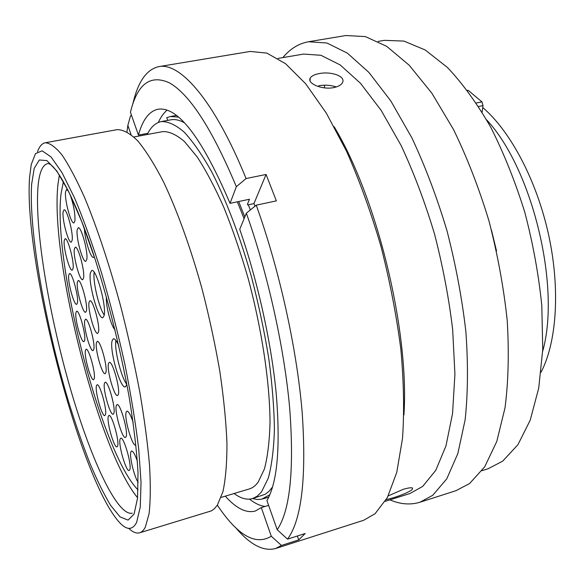 <?xml version="1.0" encoding="UTF-8"?>
<svg xmlns="http://www.w3.org/2000/svg" width="585" height="585" viewBox="0 0 585 585"><rect width="100%" height="100%" fill="white"/><g stroke="black" fill="none" stroke-linecap="round" stroke-linejoin="round"><path stroke-width="0.88" d="M136.634 522.354L140.246 507.093L141.043 482.508L138.74 449.317C135.647 423.365 131.011 394.97 124.839 364.133C117.892 332.733 110.053 302.101 101.322 272.222C92.328 243.755 83.377 218.922 74.463 197.708L61.973 172.582L51.049 156.934L42.135 150.798L35.502 153.628L31.239 164.465L29.542 177.679C23.722 258.373 77.542 471.02 117.285 519.911C125.673 530.303 132.122 531.114 136.634 522.354M37.535 151.683C39.407 146.418 41.966 143.449 45.213 142.777C49.915 142.959 55.517 147.032 62.025 154.996C68.986 165.299 76.511 179.493 84.606 197.584C96.964 227.265 109.68 265.495 121.044 307.666C128.29 336.178 134.543 364.316 139.815 392.082C144.371 418.933 147.61 443.284 149.526 465.134C150.659 485.053 150.506 501.257 149.073 513.747L145.387 526.968C143.771 530.193 141.848 532.138 139.632 532.803C136.444 533.688 132.81 532.218 128.729 528.394M541.03 372.25C556.701 342.539 560.467 289.1 548.591 234.739C536.679 180.392 510.317 130.974 482.735 107.538M250.358 209.935L248.267 204.787M234.095 493.513C240.764 498.464 246.921 500.153 252.566 498.566L265.356 494.201L269.239 491.1L272.61 486.881M244.091 218.68L237.342 201.81M184.465 122.791C179.507 120.042 174.974 119.055 170.871 119.815L161.299 121.57C155.551 122.74 150.85 127.055 147.186 134.506M252.566 498.566L257.246 496.175L261.495 491.919L268.266 478.194C271.733 465.528 273.78 449.353 274.409 429.675C274.131 408.198 272.244 384.425 268.764 358.356C264.376 331.483 258.621 304.354 251.499 276.976C240.033 236.552 226.168 200.129 211.814 172.048C202.256 154.966 193.05 141.665 184.202 132.137C175.727 124.854 168.092 121.336 161.299 121.57M221.167 497.396L249.32 488.95C252.552 487.992 255.477 485.755 258.102 482.252L264.427 468.973C267.637 456.805 269.502 441.346 270.029 422.611C269.861 382.758 261.948 329.604 248.091 278.189C240.749 252.881 232.713 229.386 223.975 207.712C215.053 187.602 206.139 170.703 197.233 157.014L184.502 141.585C176.48 134.696 169.255 131.369 162.813 131.603L133.914 136.978M139.632 532.803L211.361 510.88L214.198 508.906L217.306 505.257L222.929 491.714C225.634 479.115 226.98 462.925 226.958 443.152C226.073 421.529 223.682 397.537 219.799 371.161C215.083 343.951 209.145 316.434 201.971 288.624C190.542 247.543 177.094 210.439 163.478 181.752C154.462 164.29 145.877 150.652 137.724 140.831C129.987 133.3 123.106 129.57 117.088 129.643L45.213 142.777M542.668 351.292C560.986 286.935 532.365 168.707 486.64 119.852M467.364 90.339L468.344 90.463L481.967 101.885L483.005 105.614L478.559 106.492M482.091 112.145L483.005 105.614M167.72 120.393L166.74 117.695L170.396 116.532L178.44 117.08M238.68 201.525L244.808 216.925M269.861 494.727L261.546 499.239L257.173 499.495L252.596 498.559M319.344 73.564C314.416 74.478 311.352 76.043 310.145 78.266C307.081 83.362 321.86 89.98 333.508 87.648C338.364 86.668 341.391 84.905 342.591 82.383C345.728 76.16 330.847 71.187 319.344 73.564M491.488 230.168L496.526 250.972M378.1 41.418L384.418 40.35L403.964 41.089L425.236 50.003L447.459 67.487C462.464 83.333 476.885 103.223 490.698 127.164C503.824 153.109 515.173 181.423 524.745 212.106C532.986 243.462 538.675 274.628 541.805 305.611L542.748 349.34L538.726 388.082L530.207 420.213L517.915 444.717L502.69 461.134L488.131 468.746L482.018 470.684M282.869 57.593C290.109 48.826 298.672 43.539 308.566 41.74L345.867 35.531L365.354 36.592L386.729 46.354L409.229 65.249L431.869 93.205L453.499 129.49C467.064 157.38 478.866 187.778 488.899 220.669C497.601 254.256 503.714 287.549 507.224 320.551C509.125 352.528 508.394 381.617 505.016 407.833L496.782 441.463L484.702 466.823L469.616 483.502L456.051 490.661L420.037 502.208C410.414 505.133 400.381 504.35 389.932 499.861M308.566 41.74L326.986 43.027L347.351 53.125L368.945 72.467L390.831 100.986L411.906 137.921C425.215 166.286 436.885 197.16 446.933 230.541C455.715 264.595 462.033 298.321 465.879 331.695C468.19 364.009 467.941 393.354 465.148 419.73L457.865 453.477L446.801 478.786L432.768 495.283L420.037 502.208M277.992 58.427L303.578 54.076L320.946 55.29L340.156 64.913L360.521 83.319L381.179 110.419L401.098 145.482C413.69 172.392 424.768 201.686 434.341 233.356C442.743 265.685 448.849 297.728 452.658 329.479L454.918 374.151L452.556 413.515L445.967 445.916L435.766 470.34L422.699 486.398L409.961 493.513L385.215 501.352M334.145 126.711C377.274 198.227 409.566 331.615 403.921 414.941M386.195 499.692L393.354 497.74C401.968 495.042 408.213 492.38 412.074 489.755L412.557 488.036C411.182 487.444 407.994 487.905 402.992 489.404L388.221 495.912M132.298 105.651L133.161 102.572C138.206 81.373 146.74 69.396 158.769 66.639L250.175 51.443L266.87 53.103L285.597 63.736L305.706 83.801L326.357 113.205L346.517 151.179C359.387 180.29 370.846 211.916 380.886 246.066C389.8 280.873 396.454 315.264 400.849 349.238C403.811 382.071 404.359 411.796 402.509 438.421L396.769 472.336L387.372 497.557L375.051 513.74L363.673 520.277L275.44 548.569C263.155 551.67 249.722 544.503 235.148 527.07M158.769 66.639C180.136 62.01 214.563 100.752 246.073 178.549L266.073 174.454L276.354 200.874L256.245 205.167C279.433 269.736 296.851 348.697 302.167 412.337C306.606 477.367 301.736 519.634 287.549 539.136L305.18 533.513L298.738 539.897L281.436 545.439L275.44 548.569M281.436 545.439L271.294 536.233C255.586 545.849 237.612 535.494 217.364 505.169M271.294 536.233L261.298 507.604L255.214 511.063C246.19 513.367 236.208 508.402 225.291 496.153M256.245 205.167L246.351 213.181L239.733 229.305C257.861 281.4 271.572 343.666 276.325 394.846C280.515 447.254 277.385 482.501 266.943 500.592L277.195 529.747L287.549 539.136M246.351 213.181C268.025 274.321 284.427 348.594 289.736 408.761C294.262 470.274 290.087 510.603 277.195 529.747M126.974 131.8L127.852 125.395L130.543 115.779L131.596 115.589M265.034 506.456C260.076 505.813 254.892 503.371 249.488 499.137M268.617 505.36L261.298 507.604M247.667 204.918L253.963 203.573L255.023 206.161M131.04 134.528L127.852 125.395M147.786 133.351L138.448 135.076L130.44 112.305C137.321 83.816 150.411 74.046 169.716 83.004C190.088 94.829 212.296 129.387 236.347 186.695L246.073 178.549M138.448 135.076C142.579 119.866 149.08 111.252 157.943 109.241C177.877 106.177 201.913 137.548 230.037 203.353L236.347 186.695M230.037 203.353L249.481 199.244L247.418 204.319M158.301 122.47C160.758 117.139 163.668 113.044 167.039 110.17M253.963 203.573L266.073 174.454M298.738 539.897L297.355 536.014M318.774 85.739C324.989 84.701 330.81 85.11 336.243 86.982M324.441 85.191L324.514 87.882M63.399 181.679L61.103 193.394C52.357 261.897 101.234 452.841 138.009 489.886M59.392 175.069L58.032 183.77C49.506 256.303 98.024 449.741 137.468 497.601M138.17 482.435C134.053 476.314 129.131 455.554 130.901 451.774L131.545 450.998C133.036 450.984 134.981 454.377 137.373 461.192M129.768 469.813L129.19 470.494C126.104 472.153 117.995 443.956 120.115 439.021L120.737 438.216C123.771 436.359 132.071 465.302 129.768 469.813M117.6 446.106L117.015 446.86C114.119 448.424 106.433 421.405 108.313 416.352L108.942 415.474C111.793 413.727 119.647 441.448 117.6 446.106M105.439 414.707L104.832 415.577C102.075 417.054 94.777 391.094 96.437 385.815L97.081 384.82C99.801 383.168 107.26 409.8 105.439 414.707M135.727 445.112C132.305 446.874 123.888 417.639 126.184 412.096L126.93 411.131C128.583 411.167 130.66 414.926 133.168 422.407M126.126 436.637L125.468 437.47C122.287 439.13 114.258 411.021 116.327 405.595L117.037 404.63C120.166 402.765 128.386 431.642 126.126 436.637M113.87 413.317L113.212 414.224C110.229 415.789 102.616 388.849 104.452 383.329L105.154 382.283C108.086 380.535 115.881 408.198 113.87 413.317M118.316 394.517L117.563 395.54C114.367 397.171 106.55 369.53 108.496 363.57L109.285 362.386C112.444 360.565 120.451 388.981 118.316 394.517M93.797 349.406L93.066 350.59C90.273 352.031 83.238 326.642 84.737 320.573L85.498 319.234C88.262 317.633 95.45 343.709 93.797 349.406M86.426 310.862L85.637 312.258C82.836 313.67 75.977 288.646 77.366 282.138L78.185 280.573C80.964 279.008 87.977 304.719 86.426 310.862M83.567 278.072L82.69 279.688C79.794 281.1 72.971 256.018 74.332 249.027L75.231 247.236C78.105 245.663 85.088 271.462 83.567 278.072M98.492 332.053L97.68 333.377C94.675 334.876 87.45 308.785 89.052 302.284L89.9 300.792C92.876 299.118 100.269 325.947 98.492 332.053M94.214 378.671L93.571 379.687C90.916 381.098 83.933 355.994 85.417 350.408L86.09 349.26C88.715 347.687 95.845 373.435 94.214 378.671M84.635 340.477L83.947 341.677C81.33 343.044 74.595 318.547 75.926 312.595L76.642 311.257C79.231 309.736 86.112 334.869 84.635 340.477M77.439 302.92L76.693 304.317C74.068 305.655 67.487 281.502 68.723 275.125L69.498 273.575C72.094 272.091 78.821 296.887 77.439 302.92M73.066 268.515L72.247 270.131C69.564 271.462 63.056 247.367 64.24 240.552L65.081 238.76C67.736 237.283 74.397 262.043 73.066 268.515M72.145 240.281L71.246 242.11C68.452 243.455 61.922 219.134 63.1 211.858L64.028 209.847C66.8 208.355 73.483 233.371 72.145 240.281M94.243 256.588L93.512 257.363C90.777 258.57 84.715 239.272 84.437 228.64M86.763 259.55L85.798 261.334C82.726 262.789 75.772 237.166 77.198 229.759L78.2 227.777C81.242 226.168 88.364 252.537 86.763 259.55M70.061 194.491C73.63 204.596 75.253 213.401 74.924 220.889L73.937 222.9C70.982 224.274 64.328 199.463 65.571 191.763L66.595 189.54L68.357 191.024M78.31 213.072L75.553 206.542M105.892 372.528L105.154 373.632C102.17 375.16 94.755 348.682 96.466 342.678L97.249 341.421C100.196 339.709 107.772 366.912 105.892 372.528M114.982 329.574C111.165 326.825 105.307 304.383 106.514 297.18M118.821 345.815C116.598 340.909 114.784 338.561 113.388 338.781L112.13 340.667C109.263 349.713 120.459 389.2 125.292 386.875L126.448 385.318L126.755 383.797M104.108 315.659L102.843 317.699C98.338 319.812 88.086 282.767 90.39 272.888L91.743 270.482C96.181 268.025 106.777 306.598 104.108 315.659M94.024 255.916C74.873 196.977 54.939 162.725 47.648 163.573C42.31 164.999 39.063 173.036 37.923 187.69C34.873 229.868 48.665 312.163 69.103 384.169C89.454 455.956 116.751 516.518 132.29 513.191M31.619 184.37L34.215 168.326L39.319 159.998L46.917 160.597L56.818 171.003L68.65 191.514L81.768 221.642L95.34 259.945C109.234 304.28 120.473 349.786 129.058 396.462C133.768 425.463 136.751 450.823 138.009 472.548L137.541 498.215L134.067 514.098L128.056 520.123L120.057 516.884L110.638 505.396C103.852 494.128 96.854 479.883 89.659 462.662C82.47 444.147 75.494 423.971 68.716 402.122C45.433 324.69 28.716 231.294 31.619 184.37M476.278 102.997L481.967 101.885M468.344 90.463L467.569 90.617M104.232 314.979C99.033 308.28 92.532 280.639 94.207 272.317M115.888 340.492C114.119 348.931 121.197 377.537 126.704 384.169M262.957 498.881L268.793 497.111M170.396 116.532L176.399 115.442M310.035 80.745L310.138 78.266"/></g></svg>
